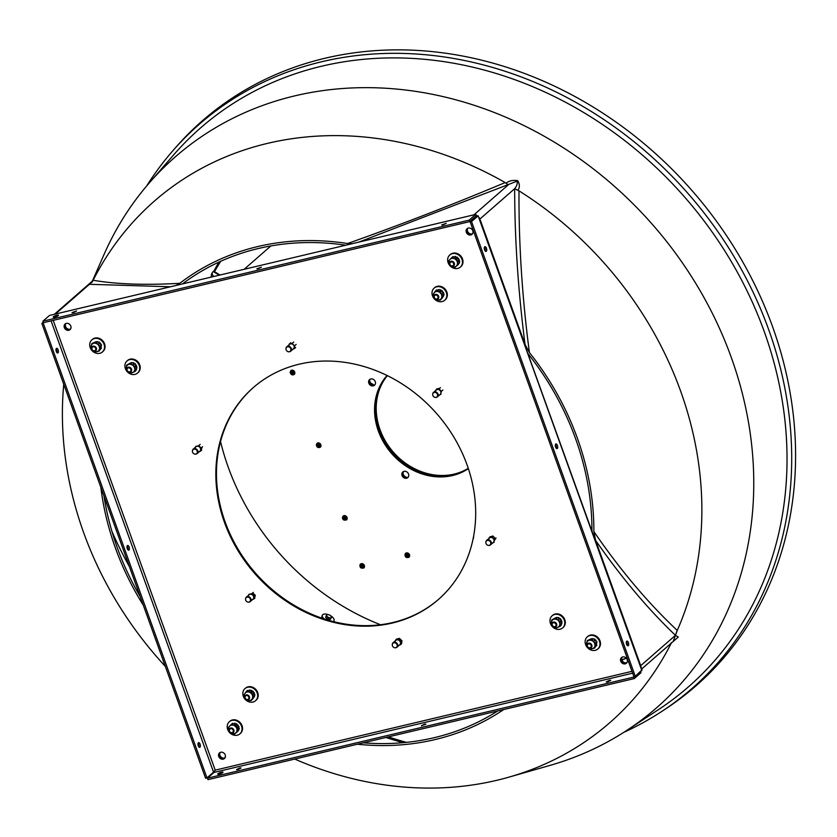 <?xml version="1.0" encoding="UTF-8"?>
<svg xmlns="http://www.w3.org/2000/svg" width="837" height="837" viewBox="0 0 837 837"><rect width="100%" height="100%" fill="white"/><g stroke="black" fill="none" stroke-linecap="round" stroke-linejoin="round"><path stroke-width="1.26" d="M56.906 315.235A2.814 0.596 160.2 0 1 58.475 315.225A2.814 0.596 160.2 0 1 54.75 317.118A2.814 0.596 160.2 0 1 53.181 317.129A2.814 0.596 160.2 0 1 56.906 315.235M219.273 774.099A2.814 0.596 -19.8 0 0 222.998 772.206A2.814 0.596 -19.8 0 0 221.428 772.216A2.814 0.596 -19.8 0 0 217.704 774.11A2.814 0.596 -19.8 0 0 219.273 774.099M443.024 224.965L446.215 223.333L441.674 224.975L443.024 224.965M258.204 268.782L261.395 267.16L256.854 268.792L258.204 268.782M73.384 312.599L76.575 310.977L72.034 312.609L73.384 312.599M57.994 352.848A2.417 1.119 -103.3 0 1 57.753 352.973A2.417 1.119 -103.3 0 1 56.184 351.163A2.417 1.119 -103.3 0 1 56.393 348.412A2.417 1.119 -103.3 0 1 56.644 348.286A2.417 1.119 -103.3 0 1 58.213 350.096A2.417 1.119 -103.3 0 1 57.994 352.848M128.982 550.035A2.417 1.119 -103.3 0 1 128.741 550.16A2.417 1.119 -103.3 0 1 127.172 548.35A2.417 1.119 -103.3 0 1 127.391 545.598A2.417 1.119 -103.3 0 1 127.632 545.473A2.417 1.119 -103.3 0 1 129.201 547.283A2.417 1.119 -103.3 0 1 128.982 550.035M199.98 747.221A2.417 1.119 -103.3 0 1 199.74 747.347A2.417 1.119 -103.3 0 1 198.17 745.537A2.417 1.119 -103.3 0 1 198.379 742.785A2.417 1.119 -103.3 0 1 198.62 742.66A2.417 1.119 -103.3 0 1 200.189 744.47A2.417 1.119 -103.3 0 1 199.98 747.221M626.704 641.226A2.417 1.119 76.7 0 0 626.484 643.988A2.417 1.119 76.7 0 0 628.053 645.798A2.417 1.119 76.7 0 0 628.294 645.662A2.417 1.119 76.7 0 0 628.514 642.91A2.417 1.119 76.7 0 0 626.944 641.1A2.417 1.119 76.7 0 0 626.704 641.226M555.705 444.039A2.417 1.119 76.7 0 0 555.496 446.801A2.417 1.119 76.7 0 0 557.065 448.611A2.417 1.119 76.7 0 0 557.306 448.486A2.417 1.119 76.7 0 0 557.515 445.723A2.417 1.119 76.7 0 0 555.946 443.913A2.417 1.119 76.7 0 0 555.705 444.039M484.717 246.863A2.417 1.119 76.7 0 0 484.497 249.614A2.417 1.119 76.7 0 0 486.067 251.424A2.417 1.119 76.7 0 0 486.318 251.299A2.417 1.119 76.7 0 0 486.527 248.537A2.417 1.119 76.7 0 0 484.958 246.727A2.417 1.119 76.7 0 0 484.717 246.863M609.388 680.324L610.738 680.314L607.547 681.935L606.197 681.946L609.388 680.324M424.579 724.141L425.918 724.141L421.377 725.773L424.579 724.141M239.759 767.968L241.098 767.958L237.907 769.58L236.557 769.59L239.759 767.968M438.598 599.313A140.679 121.093 48.9 0 1 225.09 521.838A140.679 121.093 48.9 0 1 253.538 387.385M467.056 464.859A140.679 121.093 48.9 0 1 438.295 599.585A140.679 121.093 48.9 0 1 224.473 522.372A140.679 121.093 48.9 0 1 253.234 387.646A140.679 121.093 48.9 0 1 467.056 464.859M224.734 758.238A3.756 3.233 48.9 0 1 219.357 755.937A3.756 3.233 48.9 0 1 219.838 752.641A3.756 3.233 -131.1 0 0 219.357 755.937A3.756 3.233 -131.1 0 0 224.734 758.238M225.205 754.943A3.756 3.233 48.9 0 1 224.442 758.531A3.756 3.233 48.9 0 1 218.739 756.481A3.756 3.233 48.9 0 1 219.503 752.881A3.756 3.233 48.9 0 1 225.205 754.943M626.714 662.935A3.756 3.233 48.9 0 1 621.336 660.623A3.756 3.233 48.9 0 1 621.818 657.327A3.756 3.233 -131.1 0 0 621.797 661.544A3.756 3.233 -131.1 0 0 625.814 663.312A3.756 3.233 -131.1 0 0 626.714 662.935M627.195 659.629A3.756 3.233 48.9 0 1 626.421 663.228A3.756 3.233 48.9 0 1 620.719 661.167A3.756 3.233 48.9 0 1 621.493 657.579A3.756 3.233 48.9 0 1 627.195 659.629M70.329 329.359A3.756 3.233 48.9 0 1 64.951 327.058A3.756 3.233 48.9 0 1 65.432 323.762A3.756 3.233 -131.1 0 0 65.412 327.968A3.756 3.233 -131.1 0 0 69.429 329.747A3.756 3.233 -131.1 0 0 70.329 329.359M70.8 326.064A3.756 3.233 48.9 0 1 70.036 329.652A3.756 3.233 48.9 0 1 64.334 327.602A3.756 3.233 48.9 0 1 65.098 324.003A3.756 3.233 48.9 0 1 70.8 326.064M472.309 234.057A3.756 3.233 48.9 0 1 466.931 231.744A3.756 3.233 48.9 0 1 467.412 228.449A3.756 3.233 -131.1 0 0 466.931 231.744A3.756 3.233 -131.1 0 0 472.309 234.057M472.79 230.75A3.756 3.233 48.9 0 1 472.016 234.35A3.756 3.233 48.9 0 1 466.314 232.288A3.756 3.233 48.9 0 1 467.088 228.7A3.756 3.233 48.9 0 1 472.79 230.75M489.886 537.009L492.93 535.983L495.389 538.578M396.518 639.102L399.511 638.39L401.99 640.797L401.498 643.915M252.648 592.952L255.327 595.316L254.427 598.528M436.652 389.1L439.802 388.211M201.958 447.303L201.152 450.641M476.996 216.521L475.761 214.387L476.295 215.873L469.714 221.606L469.18 220.131L475.761 214.387L49.477 315.455L475.761 214.387M476.379 217.055L476.295 215.82M469.18 220.131L42.907 321.199L49.477 315.455M469.714 221.606L43.44 322.684L42.907 321.199M51.078 320.874L213.55 772.164L215.151 770.166L214 772.436L207.43 778.18L207.963 779.655L634.237 678.587L640.818 672.843L640.87 671.483M215.193 770.134L53.202 320.362M43.827 322.59L41.85 323.438L205.588 778.232L206.98 777.908L213.55 772.164M43.262 322.203L41.85 323.438M56.079 348.987A2.417 1.119 -103.3 0 1 56.937 352.607M127.067 546.174A2.417 1.119 -103.3 0 1 127.925 549.794M198.055 743.361A2.417 1.119 -103.3 0 1 198.913 746.97M43.231 323.103L206.98 777.908M640.818 672.843L640.451 671.849M634.3 676.589L633.703 677.112L634.237 678.587M207.43 778.18L633.703 677.112M641.989 669.83L635.293 676.359L471.555 221.554L478.126 215.81L641.989 669.83M641.874 670.615L478.126 215.81L476.745 216.134L470.164 221.878L471.555 221.554M470.164 221.878L633.912 676.683L635.293 676.359M627.237 645.421A2.417 1.119 76.7 0 0 626.379 641.801M556.239 448.234A2.417 1.119 76.7 0 0 555.381 444.614M485.251 251.048A2.417 1.119 76.7 0 0 484.393 247.428M220.529 441.549A234.998 202.272 -131.1 0 0 380.479 624.726M368.814 383.189A3.756 3.233 -131.1 0 0 374.516 385.24A3.756 3.233 -131.1 0 0 375.279 381.651A3.756 3.233 -131.1 0 0 369.577 379.59A3.756 3.233 -131.1 0 0 368.814 383.189M370.027 379.276A3.756 3.233 -131.1 0 0 369.64 382.467A3.756 3.233 -131.1 0 0 374.892 384.842M402.074 475.562A3.756 3.233 -131.1 0 0 407.776 477.613A3.756 3.233 -131.1 0 0 408.54 474.024A3.756 3.233 -131.1 0 0 402.838 471.963A3.756 3.233 -131.1 0 0 402.074 475.562M403.288 471.649A3.756 3.233 -131.1 0 0 402.89 474.841A3.756 3.233 -131.1 0 0 408.153 477.216M387.039 375.51A62.168 53.505 -131.1 0 0 378.366 431.045A62.168 53.505 -131.1 0 0 468.354 468.636M379.192 430.333A62.168 53.505 -131.1 0 0 468.312 468.49A62.168 53.505 48.9 0 1 379.192 430.333A62.168 53.505 48.9 0 1 387.175 375.572A62.168 53.505 -131.1 0 0 379.192 430.333M220.738 261.29A265.277 228.344 -131.1 0 0 214.513 271.701M402.67 473.407L403.8 471.419M407.797 477.383A4.29 3.693 48.9 0 1 403.256 474.234A4.29 3.693 48.9 0 1 403.005 473.104M374.547 385.01A4.29 3.693 48.9 0 1 374.034 385.02L370.529 382.917A4.29 3.693 48.9 0 1 369.996 381.86A4.29 3.693 48.9 0 1 369.818 379.59M468.249 468.322A62.168 53.505 48.9 0 1 380.008 429.611A62.168 53.505 48.9 0 1 387.332 375.656M373.218 385.731L369.713 383.628M392.427 645.798A2.678 2.302 48.9 0 1 397.052 644.699A2.678 2.302 48.9 0 1 392.427 645.798M392.302 644.438A2.95 2.532 48.9 0 1 397.565 644.396A2.95 2.532 48.9 0 1 395.21 647.775M393.087 642.785L395.849 640.368A2.95 2.532 48.9 0 1 400.473 643.423L401.99 640.786M398.757 645.306L400.525 644.689L400.473 643.423A2.95 2.532 48.9 0 1 399.72 644.814L396.968 647.221M400.525 644.689L401.404 643.935M401.017 641.634L398.579 639.269L399.542 638.422M398.579 639.269L395.639 639.97L396.497 639.217M395.639 639.97L395.095 641.759M556.061 624.852A2.145 1.841 -131.1 0 0 552.117 624.58A2.145 1.841 -131.1 0 0 556.061 624.852M551.834 624.371A2.678 2.302 48.9 0 1 556.762 624.705A2.678 2.302 48.9 0 1 551.834 624.371M553.163 626.589L555.684 628.095L559.953 626.4L560.079 621.525L561.208 620.531L561.418 622.226M559.953 626.4L561.083 625.417L561.386 623.22M560.079 621.525L555.935 618.334L557.065 617.35L558.949 618.376M561.208 620.531L560.256 619.453M559.838 619.056L559.095 618.491M555.935 618.334L551.667 620.029L555.486 617.852M555.642 617.79L557.065 617.35M551.667 620.029L551.541 624.915L552.912 626.39M559.775 623.659A4.593 3.955 -131.1 0 0 558.195 620.499M557.306 619.809A4.593 3.955 -131.1 0 0 554 619.223M553.09 619.589A4.593 3.955 -131.1 0 0 551.363 622.173M551.332 623.22A4.593 3.955 -131.1 0 0 552.242 625.616M553.801 627.07A4.593 3.955 -131.1 0 0 557.097 627.656M558.017 627.29A4.593 3.955 -131.1 0 0 559.744 624.716M561.899 623.45L561.261 624.381M561.24 624.538L561.805 623.701M561.993 621.703L561.491 623.262L562.004 621.996M561.407 619.955L561.261 620.782M561.188 621.19L561.533 620.227M560.235 618.47L560.476 619.788L560.455 618.689M558.666 617.476L558.834 618.323L558.938 617.612M559.106 618.459L558.436 619.872M562.914 627.666A8.035 6.916 -131.1 0 0 563.186 627.457A8.035 6.916 -131.1 0 0 565.31 622.079A8.035 6.916 -131.1 0 0 560.508 614.776A8.035 6.916 -131.1 0 0 552.608 615.341A8.035 6.916 -131.1 0 0 552.357 615.572M549.972 621.169A8.035 6.916 -131.1 0 0 554.764 628.461A8.035 6.916 -131.1 0 0 562.663 627.896A8.035 6.916 -131.1 0 0 564.787 622.529A8.035 6.916 -131.1 0 0 559.995 615.226A8.035 6.916 -131.1 0 0 552.096 615.791A8.035 6.916 -131.1 0 0 549.972 621.169M591.236 646.258A2.145 1.841 -131.1 0 0 587.292 645.348A2.145 1.841 -131.1 0 0 591.236 646.258M586.999 645.055A2.678 2.302 48.9 0 1 591.937 646.185A2.678 2.302 48.9 0 1 586.999 645.055M588.265 647.618L590.085 648.989L594.668 648.058L595.567 643.371L596.697 642.387L596.603 643.998M594.668 648.058L596.415 644.971M595.567 643.371L591.874 639.625L593.004 638.631L594.709 639.886M596.697 642.387L595.881 641.163M595.505 640.692L594.762 639.07M591.874 639.625L587.292 640.556L591.299 638.809M591.466 638.777L593.004 638.631M587.292 640.556L586.402 645.243L587.584 646.938M594.95 645.432A4.593 3.955 -131.1 0 0 593.862 642.125M593.067 641.32A4.593 3.955 -131.1 0 0 589.823 640.211M588.84 640.42A4.593 3.955 -131.1 0 0 586.685 642.617M586.496 643.622A4.593 3.955 -131.1 0 0 587.417 646.708M588.38 647.744A4.593 3.955 -131.1 0 0 591.623 648.842M592.606 648.644A4.593 3.955 -131.1 0 0 594.762 646.436M596.844 645.181L596.122 646.049M596.09 646.154L596.708 645.411M596.896 641.728L596.697 642.481M596.561 642.994L596.98 642.021M595.944 640.117L595.881 641.278L596.122 640.357M594.511 638.893L594.887 640.023L593.956 641.236M598.089 648.759A8.035 6.916 -131.1 0 0 598.35 648.539A8.035 6.916 -131.1 0 0 600.453 644.354A8.035 6.916 -131.1 0 0 596.226 636.183A8.035 6.916 -131.1 0 0 587.783 636.434A8.035 6.916 -131.1 0 0 587.532 636.664M585.168 641.069A8.035 6.916 -131.1 0 0 589.394 649.24A8.035 6.916 -131.1 0 0 597.838 648.989A8.035 6.916 -131.1 0 0 599.941 644.804A8.035 6.916 -131.1 0 0 595.714 636.633A8.035 6.916 -131.1 0 0 587.26 636.873A8.035 6.916 -131.1 0 0 585.168 641.069M407.65 556.092A0.858 0.743 48.9 0 1 406.541 554.816M406.248 555.14A0.858 0.743 48.9 0 1 407.724 555.956A0.858 0.743 48.9 0 1 406.248 555.14M405.547 553.393L405.6 553.341A2.574 2.218 48.9 0 1 408.958 557.243L409.439 556.553C406.834 558.436 405.359 557.62 405.024 554.104L405.003 554.146C404.909 557.086 406.217 558.133 408.927 557.264M345.294 518.71A0.858 0.743 48.9 0 1 344.185 517.433M343.861 517.883A0.858 0.743 48.9 0 1 345.409 518.448A0.858 0.743 48.9 0 1 343.861 517.883M343.222 515.99A2.574 2.218 48.9 0 1 346.602 519.861M319.117 445.995A0.858 0.743 48.9 0 1 318.008 444.729M317.662 445.294A0.858 0.743 48.9 0 1 319.253 445.598A0.858 0.743 48.9 0 1 317.662 445.294M317.045 443.275A2.574 2.218 48.9 0 1 320.425 447.146L316.323 444.907M292.94 373.281A0.858 0.743 48.9 0 1 291.831 372.015M291.496 372.695A0.858 0.743 48.9 0 1 293.065 372.779A0.858 0.743 48.9 0 1 291.496 372.695M290.157 372.402L290.837 370.582A2.574 2.218 48.9 0 1 294.247 374.432M362.599 566.775A0.858 0.743 48.9 0 1 361.49 565.498M361.239 565.739A0.858 0.743 48.9 0 1 362.63 566.712A0.858 0.743 48.9 0 1 361.239 565.739M360.098 564.556C362.955 563.029 364.346 564.002 364.273 567.465C361.417 568.993 360.025 568.02 360.098 564.556L360.559 564.023A2.574 2.218 48.9 0 1 363.907 567.925M246.099 597.754A2.678 2.302 48.9 0 1 249.949 601.479A2.678 2.302 48.9 0 1 245.565 598.957A2.678 2.302 48.9 0 1 246.099 597.754M245.586 598.811A2.95 2.532 48.9 0 1 250.117 597.597A2.95 2.532 48.9 0 1 248.495 602.138M248.945 594.919A2.95 2.532 48.9 0 1 253.182 599.01A2.95 2.532 48.9 0 1 252.805 599.334M252.042 599.679L254.877 598.131M253.81 599.062L254.302 596.007L255.222 595.201M254.302 596.007L251.864 593.642L253.308 592.376M251.864 593.642L248.924 594.333L248.38 596.132M195.262 449.218A2.678 2.302 48.9 0 1 194.487 454.031A2.678 2.302 48.9 0 1 195.262 449.218M192.437 450.819A2.95 2.532 48.9 0 1 197.741 450.913A2.95 2.532 48.9 0 1 195.345 454.146M198.892 451.687L200.66 451.07L201.152 448.015L198.714 445.65L196.936 446.257A2.95 2.532 48.9 0 1 199.855 451.195L197.093 453.602M200.66 451.07L201.633 450.222M201.152 448.015L202.596 446.749M198.714 445.65L200.158 444.384M193.221 449.155L195.973 446.749A2.95 2.532 48.9 0 1 196.936 446.257L195.774 446.341L195.23 448.14M290.753 348.715A2.678 2.302 48.9 0 1 286.128 349.814A2.678 2.302 48.9 0 1 290.753 348.715M286.003 348.454A2.95 2.532 48.9 0 1 291.266 348.412A2.95 2.532 48.9 0 1 288.911 351.791M292.458 349.322L294.226 348.705L294.718 345.65L293.201 344.729A2.95 2.532 48.9 0 1 293.421 348.83L290.659 351.237M286.788 346.8L289.55 344.394A2.95 2.532 48.9 0 1 293.201 344.729L292.28 343.285L289.34 343.986L288.796 345.775M289.34 343.986L290.784 342.72M294.226 348.705L295.67 347.449M294.718 345.65L296.162 344.394M292.28 343.285L293.724 342.03M330.877 615.959A2.689 1.287 -154.7 0 1 331.337 616.566L330.939 618.355L328.198 617.863L326.106 616.053L326.754 614.724L328.512 614.693A2.689 1.287 -154.7 0 1 330.521 615.655L331.588 617.036L330.667 618.972L328.679 619.453A2.689 1.287 -154.7 0 1 326.671 618.491L326.315 618.187A2.689 1.287 -154.7 0 1 325.855 617.591A2.689 1.287 -154.7 0 1 325.802 617.486M326.754 614.724L327.246 614.63A2.689 1.287 -154.7 0 1 328.041 614.609M326.106 616.053L325.855 617.591M325.603 617.12L326.315 618.187M326.671 618.491L328.679 619.453M328.198 617.863L327.696 618.93M330.06 619.495A2.689 1.287 -154.7 0 1 329.945 619.526L330.939 618.355M329.945 619.526A2.689 1.287 -154.7 0 1 329.14 619.537M326.629 614.954A2.689 1.287 -154.7 0 1 327.246 614.63M327.121 616.482A2.689 1.287 -154.7 0 1 326.524 615.185M329.485 617.748A2.689 1.287 -154.7 0 1 327.476 616.796M331.358 617.486A2.689 1.287 -154.7 0 1 329.945 617.832M331.337 616.566A2.689 1.287 -154.7 0 1 331.473 617.267M330.657 615.77L330.657 615.77A6.434 3.066 -154.7 0 1 334.005 620.677A6.434 3.066 -154.7 0 1 333.116 621.504M334.005 620.677L333.681 621.357A6.434 3.066 -154.7 0 1 333.534 621.609M322.663 618.417A6.434 3.066 -154.7 0 1 322.057 615.865L322.381 615.185A6.434 3.066 -154.7 0 1 328.303 614.661M324.065 618.878A6.434 3.066 -154.7 0 1 322.381 615.185M211.541 276.126L211.112 277.047M213.676 276.43A8.035 3.829 25.3 0 1 212.326 272.538A8.035 3.829 25.3 0 1 212.807 271.91L213.226 271.544A4.29 0.764 -59.1 0 1 213.822 271.282A267.966 230.646 -131.1 0 1 218.938 262.107M211.897 276.859A8.035 3.829 -154.7 0 1 211.52 274.243L212.326 272.538M211.458 275.886A267.966 230.646 -131.1 0 0 210.861 277.099M240.156 733.62A8.035 6.916 -131.1 0 0 240.418 733.411A8.035 6.916 -131.1 0 0 242.113 725.867A8.035 6.916 -131.1 0 0 235.877 720.008A8.035 6.916 -131.1 0 0 229.84 721.295A8.035 6.916 -131.1 0 0 229.589 721.525M235.364 720.458A8.035 6.916 -131.1 0 0 229.328 721.745A8.035 6.916 -131.1 0 0 227.633 729.289A8.035 6.916 -131.1 0 0 233.868 735.137A8.035 6.916 -131.1 0 0 239.905 733.85A8.035 6.916 -131.1 0 0 241.6 726.307A8.035 6.916 -131.1 0 0 235.364 720.458M102.669 351.739A8.035 6.916 -131.1 0 0 102.93 351.519A8.035 6.916 -131.1 0 0 105.023 347.334A8.035 6.916 -131.1 0 0 100.796 339.163A8.035 6.916 -131.1 0 0 92.352 339.403A8.035 6.916 -131.1 0 0 92.101 339.644M104.51 347.773A8.035 6.916 -131.1 0 0 100.283 339.602A8.035 6.916 -131.1 0 0 91.84 339.853A8.035 6.916 -131.1 0 0 89.737 344.049A8.035 6.916 -131.1 0 0 93.964 352.22A8.035 6.916 -131.1 0 0 102.417 351.969A8.035 6.916 -131.1 0 0 104.51 347.773M460.601 266.867A8.035 6.916 -131.1 0 0 460.863 266.647A8.035 6.916 -131.1 0 0 462.568 259.104A8.035 6.916 -131.1 0 0 456.322 253.255A8.035 6.916 -131.1 0 0 450.296 254.542A8.035 6.916 -131.1 0 0 450.044 254.772M454.313 268.384A8.035 6.916 -131.1 0 0 460.35 267.097A8.035 6.916 -131.1 0 0 462.045 259.554A8.035 6.916 -131.1 0 0 455.809 253.705A8.035 6.916 -131.1 0 0 449.772 254.992A8.035 6.916 -131.1 0 0 448.077 262.536A8.035 6.916 -131.1 0 0 454.313 268.384M237.917 731.35L236.536 732.375M239.267 728.378L238.869 729.173M238.89 729.351L239.246 728.661M238.953 726.6L238.618 727.866L239.037 726.893M238.702 728.148L237.017 728.002M238.618 727.866L236.934 727.719M238.011 724.978L237.938 726.139L238.189 725.229M236.568 723.764L236.672 724.539M236.923 724.675L236.819 723.942M234.862 723.137L235.082 723.817L235.145 723.21M235.364 723.89L235.103 725.512M235.082 723.817L234.82 725.449M99.08 341.873L99.205 342.835L99.331 342.051M100.461 344.133L99.446 343.024L98.525 344.216M101.413 348.161L100.702 349.019M100.67 349.134L101.277 348.391M101.465 344.708L101.267 345.461M101.131 345.974L101.549 345.001M100.524 343.086L100.45 344.248L100.702 343.337M459.722 261.625L459.314 262.41M459.346 262.588L459.691 261.908M459.408 259.847L459.074 261.113L459.492 260.129M459.157 261.395L457.473 261.249M459.074 261.113L457.389 260.956M458.456 258.225L458.394 259.386L458.634 258.476M457.023 257.011L457.128 257.786M457.368 257.922L457.274 257.179M455.318 256.384L455.809 257.137L455.6 256.457M455.809 257.137L455.548 258.759M455.527 257.064L455.265 258.685M458.362 264.586L456.992 265.622M234.653 734.039L237.813 730.795L236.201 725.93L231.43 724.308L228.271 727.552L229.882 732.417L234.653 734.039L236.515 732.323M237.656 731.172L236.714 732.124M237.813 730.795L238.943 729.812L237.959 730.858M236.201 725.93L237.331 724.947L238.943 729.812M235.354 723.953L237.331 724.947M235.071 723.859L232.56 723.314L231.43 724.308M232.519 733.63A4.593 3.955 -131.1 0 0 235.636 732.992M236.316 732.291A4.593 3.955 -131.1 0 0 236.923 729.111M236.578 728.064A4.593 3.955 -131.1 0 0 234.078 725.512M233.052 725.166A4.593 3.955 -131.1 0 0 229.934 725.805M229.254 726.495A4.593 3.955 -131.1 0 0 228.647 729.686M228.993 730.732A4.593 3.955 -131.1 0 0 229.474 731.569M230.185 732.385A4.593 3.955 -131.1 0 0 231.493 733.275M92.834 350.598L94.654 351.969L99.237 351.027L100.137 346.351L96.454 342.605L91.871 343.536L90.971 348.223L92.164 349.918M91.871 343.536L95.878 341.789M99.237 351.027L100.984 347.951M100.137 346.351L101.267 345.357L101.172 346.978M100.074 343.662L101.267 345.357M96.454 342.605L97.584 341.611L99.289 342.856M96.035 341.758L97.584 341.611M91.066 346.602A4.593 3.955 -131.1 0 0 91.986 349.688M92.949 350.724A4.593 3.955 -131.1 0 0 96.203 351.822M97.186 351.624A4.593 3.955 -131.1 0 0 99.331 349.416M99.53 348.412A4.593 3.955 -131.1 0 0 98.431 345.106M97.636 344.3A4.593 3.955 -131.1 0 0 94.393 343.191M93.409 343.39A4.593 3.955 -131.1 0 0 91.254 345.597M451.886 257.545L448.716 260.799L449.092 262.933L450.327 265.664L455.108 267.285L458.268 264.042L456.657 259.177L451.886 257.545L453.016 256.561L455.527 257.105M456.657 259.177L457.787 258.183L458.676 259.878L459.398 263.059L458.414 264.105M455.799 257.2L457.787 258.183M455.108 267.285L456.971 265.57M458.101 264.419L457.169 265.371M458.268 264.042L459.398 263.059M453.497 258.413A4.593 3.955 -131.1 0 0 450.379 259.051M449.699 259.742A4.593 3.955 -131.1 0 0 449.092 262.933M449.438 263.969A4.593 3.955 -131.1 0 0 449.929 264.816M450.63 265.622A4.593 3.955 -131.1 0 0 451.949 266.522M452.974 266.867A4.593 3.955 -131.1 0 0 456.092 266.239M456.772 265.538A4.593 3.955 -131.1 0 0 457.379 262.358M457.033 261.311A4.593 3.955 -131.1 0 0 454.522 258.759M231.169 732.637A2.145 1.841 -131.1 0 0 231.483 728.703A2.145 1.841 -131.1 0 0 231.169 732.637M231.723 728.033A2.678 2.302 48.9 0 1 231.336 732.95A2.678 2.302 48.9 0 1 231.723 728.033M91.861 348.328A2.145 1.841 -131.1 0 0 95.816 349.238A2.145 1.841 -131.1 0 0 91.861 348.328M96.506 349.165A2.678 2.302 48.9 0 1 91.578 348.035A2.678 2.302 48.9 0 1 96.506 349.165M451.928 261.95A2.145 1.841 -131.1 0 0 451.624 265.884A2.145 1.841 -131.1 0 0 451.928 261.95M451.792 266.197A2.678 2.302 48.9 0 1 452.179 261.28A2.678 2.302 48.9 0 1 451.792 266.197M255.808 700.485A8.035 6.916 -131.1 0 0 256.07 700.266A8.035 6.916 -131.1 0 0 257.545 692.136A8.035 6.916 -131.1 0 0 250.347 686.664A8.035 6.916 -131.1 0 0 245.492 688.16A8.035 6.916 -131.1 0 0 245.241 688.391M249.834 687.114A8.035 6.916 -131.1 0 0 244.979 688.61A8.035 6.916 -131.1 0 0 243.504 696.74A8.035 6.916 -131.1 0 0 250.702 702.212A8.035 6.916 -131.1 0 0 255.557 700.715A8.035 6.916 -131.1 0 0 257.032 692.586A8.035 6.916 -131.1 0 0 249.834 687.114M137.833 372.821A8.035 6.916 -131.1 0 0 138.105 372.601A8.035 6.916 -131.1 0 0 140.229 367.234A8.035 6.916 -131.1 0 0 135.427 359.931A8.035 6.916 -131.1 0 0 127.527 360.496A8.035 6.916 -131.1 0 0 127.276 360.726M139.706 367.673A8.035 6.916 -131.1 0 0 134.914 360.381A8.035 6.916 -131.1 0 0 127.015 360.946A8.035 6.916 -131.1 0 0 124.891 366.324A8.035 6.916 -131.1 0 0 129.683 373.616A8.035 6.916 -131.1 0 0 137.582 373.051A8.035 6.916 -131.1 0 0 139.706 367.673M444.949 300.002A8.035 6.916 -131.1 0 0 445.211 299.792A8.035 6.916 -131.1 0 0 446.686 291.663A8.035 6.916 -131.1 0 0 439.498 286.191A8.035 6.916 -131.1 0 0 434.644 287.677A8.035 6.916 -131.1 0 0 434.393 287.907M439.843 301.728A8.035 6.916 -131.1 0 0 444.698 300.242A8.035 6.916 -131.1 0 0 446.173 292.113A8.035 6.916 -131.1 0 0 438.986 286.641A8.035 6.916 -131.1 0 0 434.131 288.127A8.035 6.916 -131.1 0 0 432.656 296.256A8.035 6.916 -131.1 0 0 439.843 301.728M254.877 694.522L254.542 695.359M254.594 695.557L254.887 694.804M254.291 692.774L254.071 694.009L254.417 693.046M254.197 694.281L252.586 694.438M253.119 691.289L253.36 692.597L253.339 691.508M251.55 690.295L251.686 690.975M251.947 691.08L251.822 690.431M249.803 689.939L250.305 690.525L250.096 689.96M133.585 362.63L133.753 363.478L133.857 362.766M135.175 364.608L134.014 363.645L133.355 365.026M136.818 368.594L136.18 369.535M136.159 369.682L136.724 368.855M136.912 366.857L136.41 368.416L136.923 367.14M136.326 365.11L136.18 365.936M136.107 366.344L136.452 365.382M135.155 363.624L135.395 364.932L135.374 363.844M444.018 294.038L443.683 294.875M443.736 295.074L444.039 294.331M443.443 292.291L443.223 293.525L443.568 292.573M443.348 293.808L441.727 293.965M442.271 290.805L442.292 291.893L442.491 291.035M440.701 289.811L440.837 290.502M441.099 290.596L440.963 289.947M438.954 289.456L439.456 290.041L439.237 289.487M251.006 700.695L253.548 696.897L251.236 692.241L246.371 691.372L243.839 695.17L246.151 699.837L251.006 700.695L252.753 698.885M253.695 697.545L252.92 698.654M253.548 696.897L254.678 695.913L253.935 697.179M251.236 692.241L252.366 691.247L254.678 695.913M250.305 690.619L252.366 691.247M250.022 690.567L247.501 690.389L246.371 691.372M248.851 700.579A4.593 3.955 -131.1 0 0 251.749 699.429M252.293 698.613A4.593 3.955 -131.1 0 0 252.387 695.285M251.885 694.291A4.593 3.955 -131.1 0 0 249.07 692.126M248.024 691.937A4.593 3.955 -131.1 0 0 245.126 693.088M244.582 693.904A4.593 3.955 -131.1 0 0 244.488 697.231M245.837 699.24A4.593 3.955 -131.1 0 0 247.804 700.391M128.082 371.743L130.603 373.25L134.872 371.555L134.998 366.679L130.854 363.488L126.586 365.183L126.46 370.069L127.831 371.544M126.586 365.183L130.405 363.007M134.872 371.555L136.002 370.571L136.305 368.374M134.998 366.679L136.128 365.685L136.337 367.38M134.757 364.21L136.128 365.685M130.854 363.488L131.984 362.505L133.868 363.53M130.562 362.944L131.984 362.505M126.251 368.374A4.593 3.955 -131.1 0 0 127.161 370.77M128.72 372.224A4.593 3.955 -131.1 0 0 132.016 372.81M132.937 372.444A4.593 3.955 -131.1 0 0 134.663 369.86M134.694 368.814A4.593 3.955 -131.1 0 0 133.114 365.654M132.225 364.963A4.593 3.955 -131.1 0 0 128.919 364.377M128.009 364.744A4.593 3.955 -131.1 0 0 126.282 367.328M435.522 290.899L432.98 294.697L434.131 297.752L435.303 299.353L440.157 300.211L442.7 296.413L440.377 291.757L435.522 290.899L436.652 289.905L439.174 290.083M440.377 291.757L441.507 290.774L442.679 292.375L443.83 295.43L443.087 296.696M439.456 290.136L441.507 290.774M440.157 300.211L441.905 298.401M442.846 297.062L442.072 298.171M442.7 296.413L443.83 295.43M437.176 291.464A4.593 3.955 -131.1 0 0 434.267 292.615M433.723 293.431A4.593 3.955 -131.1 0 0 433.639 296.748M434.978 298.767A4.593 3.955 -131.1 0 0 436.956 299.918M437.992 300.096A4.593 3.955 -131.1 0 0 440.9 298.945M441.444 298.129A4.593 3.955 -131.1 0 0 441.528 294.812M441.036 293.808A4.593 3.955 -131.1 0 0 438.211 291.642M247.135 699.544A2.145 1.841 -131.1 0 0 246.821 695.516A2.145 1.841 -131.1 0 0 247.135 699.544M246.978 694.836A2.678 2.302 48.9 0 1 247.386 699.868A2.678 2.302 48.9 0 1 246.978 694.836M127.036 369.734A2.145 1.841 -131.1 0 0 130.98 370.006A2.145 1.841 -131.1 0 0 127.036 369.734M131.681 369.86A2.678 2.302 48.9 0 1 126.753 369.525A2.678 2.302 48.9 0 1 131.681 369.86M435.962 295.042A2.145 1.841 -131.1 0 0 436.286 299.071A2.145 1.841 -131.1 0 0 435.962 295.042M436.537 299.395A2.678 2.302 48.9 0 1 436.129 294.352A2.678 2.302 48.9 0 1 436.537 299.395M437.081 396.759A2.678 2.302 48.9 0 1 432.698 394.237A2.678 2.302 48.9 0 1 436.715 393.191A2.678 2.302 48.9 0 1 437.081 396.759M432.729 394.091A2.95 2.532 48.9 0 1 437.259 392.877A2.95 2.532 48.9 0 1 435.638 397.418M439.174 394.949L440.953 394.342L440.89 393.076A2.95 2.532 48.9 0 1 439.948 394.614M436.087 390.188A2.95 2.532 48.9 0 1 440.89 393.076L441.444 391.277L438.996 388.912L436.067 389.613L437.102 388.703M438.996 388.912L440.44 387.657M436.067 389.613L435.512 391.402M441.444 391.277L442.888 390.021M487.929 545.295A2.678 2.302 48.9 0 1 488.693 540.482A2.678 2.302 48.9 0 1 487.929 545.295M485.878 542.083A2.95 2.532 48.9 0 1 491.183 542.167A2.95 2.532 48.9 0 1 488.787 545.41M486.653 540.42L489.415 538.013A2.95 2.532 48.9 0 1 493.066 538.358L492.146 536.904L493.056 536.109M494.594 539.269L493.066 538.358A2.95 2.532 48.9 0 1 494.039 541.068L496.038 538.013M492.146 536.904L489.216 537.605L490.377 536.59M489.216 537.605L488.662 539.394M492.323 542.941L494.102 542.334L494.039 541.068A2.95 2.532 48.9 0 1 493.296 542.449L490.534 544.866M592 530.951L591.926 529.193A265.863 228.836 -131.1 0 0 575.594 438.734A265.863 228.836 -131.1 0 0 529.34 355.359L528.241 353.852M641.016 667.12A5.357 4.614 -131.1 0 0 640.703 665.666L595.578 540.325L593.862 531.558A267.966 230.646 -131.1 0 0 577.404 438.306A267.966 230.646 -131.1 0 0 529.402 352.523L525.04 344.384L479.915 219.043A5.357 4.614 -131.1 0 0 479.214 217.683M593.862 531.558C620.29 570.091 648.089 603.048 677.259 630.439A346.204 297.993 -131.1 0 0 680.617 391.088A346.204 297.993 -131.1 0 0 518.992 190.846C518.689 243.609 522.162 297.501 529.402 352.523M63.748 384.256A346.204 297.993 -131.1 0 0 83.648 532.625A346.204 297.993 -131.1 0 0 165.307 666.357M294.76 759.075A346.204 297.993 -131.1 0 0 509.105 777.092L550.108 765.363A365.769 314.827 -131.1 0 0 626.819 730.377A365.769 314.827 -131.1 0 0 731.318 357.545A365.769 314.827 -131.1 0 0 465.267 102.501A365.769 314.827 -131.1 0 0 149.028 183.219A365.769 314.827 -131.1 0 0 104.029 254.521L92.405 280.981M677.259 630.439L673.199 641.466M671.431 642.607L670.782 643.58M509.105 777.092A346.204 297.993 -131.1 0 0 671.107 643.444M626.819 730.377L658.28 709.745A370.958 319.305 -131.1 0 0 764.265 331.619A370.958 319.305 -131.1 0 0 494.437 72.955A370.958 319.305 -131.1 0 0 173.709 154.824L149.028 183.219M623.67 732.406A374.537 322.381 -131.1 0 0 661.711 711.471A374.537 322.381 -131.1 0 0 768.711 329.694A374.537 322.381 -131.1 0 0 496.289 68.529A374.537 322.381 -131.1 0 0 172.464 151.194A374.537 322.381 -131.1 0 0 146.59 186.065M661.711 711.471L665.384 709.065A375.143 322.904 -131.1 0 0 772.561 326.671A375.143 322.904 -131.1 0 0 499.689 65.087A375.143 322.904 -131.1 0 0 175.351 147.877L172.464 151.194M357.42 744.219A267.966 230.646 -131.1 0 0 503.696 709.546M100.827 487.26A267.966 230.646 -131.1 0 0 143.315 605.256M351.77 243.693L347.596 243.525C400.661 224.714 453.194 204.395 505.182 182.571A346.204 297.993 -131.1 0 0 93.158 280.259C116.312 284.256 145.199 285.281 179.798 283.314L176.398 285.271M347.596 243.525A267.966 230.646 -131.1 0 0 179.798 283.314M388.347 736.884A373.532 321.513 -131.1 0 0 406.395 742.367M170.11 286.767L89.444 284.298L92.865 280.343L91.819 282.519L93.158 280.259M505.182 182.571L506.05 183.24C509.063 180.782 512.945 179.913 517.674 180.635C519.808 184.109 519.903 187.352 517.936 190.365L518.992 190.846M477.456 215.967A5.357 4.614 -131.1 0 0 476.818 215.622M363.352 742.817A265.863 228.836 -131.1 0 0 497.753 710.948M103.955 495.933A265.863 228.836 -131.1 0 0 140.187 596.582M345.524 245.168A265.863 228.836 -131.1 0 0 182.633 283.795M525.04 344.384C518.166 291.004 514.703 239.089 514.661 188.639L514.452 188.88C516.628 186.536 517.538 183.952 517.182 181.127L359.502 241.862M514.661 188.639L517.936 190.365M506.05 183.24L508.321 184.841M91.829 281.577L54.499 314.178M641.686 668.983L678.284 637.03L675.49 635.367C647.88 608.991 621.242 577.321 595.578 540.325M89.611 284.12L92.666 281.253M676.725 631.412L675.49 635.367M385.888 737.47A369.399 317.955 -131.1 0 0 403.204 742.681M111.917 531.369A364.168 313.457 -131.1 0 0 129.411 566.639M621.922 659.995L626.369 658.248M467.778 228.25A3.756 3.233 -131.1 0 0 467.548 231.211A3.756 3.233 -131.1 0 0 472.56 233.711M65.799 323.563A3.756 3.233 -131.1 0 0 66.175 327.633A3.756 3.233 -131.1 0 0 70.046 329.203A3.756 3.233 -131.1 0 0 70.57 329.025M220.204 752.442A3.756 3.233 -131.1 0 0 219.974 755.403A3.756 3.233 -131.1 0 0 224.975 757.903M622.184 657.129A3.756 3.233 -131.1 0 0 622.561 661.199A3.756 3.233 -131.1 0 0 626.432 662.778A3.756 3.233 -131.1 0 0 626.965 662.59M631.987 671.337L215.151 770.166M474.391 217.536L475.437 217.285M214 772.436L632.646 673.178M473.7 537.228L473.01 539.269M473.031 539.154L473.292 537.731M405.024 554.104C407.64 552.221 409.105 553.037 409.439 556.553M408.372 556.312C408.163 554.115 407.242 553.602 405.61 554.785C405.819 556.982 406.74 557.484 408.372 556.312M342.553 517.099L343.191 516.01L347.209 518.794L346.57 519.882L342.532 517.214M346.089 518.689C345.524 516.513 344.551 516.157 343.18 517.632C343.745 519.819 344.718 520.175 346.089 518.689M316.334 444.782L317.014 443.296L321.073 445.692L320.456 447.115M319.943 445.734C319.033 443.62 318.039 443.432 316.972 445.169C317.882 447.272 318.876 447.46 319.943 445.734M294.279 374.411L294.216 374.463C292.375 375.436 291.014 374.777 290.125 372.465L290.837 370.582L294.886 372.643L294.216 374.463L290.177 372.538M293.756 372.81C292.584 370.812 291.6 370.76 290.805 372.664C291.977 374.662 292.96 374.714 293.756 372.81M360.496 564.075L360.077 564.577C359.544 567.528 360.81 568.658 363.875 567.946L363.938 567.894M363.248 567.141C363.289 564.965 362.421 564.358 360.632 565.31C360.59 567.486 361.458 568.093 363.248 567.141M213.226 271.544L219.189 275.132M514.452 188.88L479.915 219.043M508.059 185.05L474.119 214.69M89.444 284.298L55.493 313.938M675.25 635.503L640.703 665.666M225.331 757.098L224.128 758.144M244.278 269.179L270.895 245.942M563.186 627.457L562.663 627.896M587.783 636.434L587.26 636.873M343.254 515.958L342.521 517.151C342.417 519.725 343.766 520.635 346.57 519.882L346.633 519.829M317.077 443.244L316.292 444.845C316.825 447.335 318.186 448.109 320.393 447.178M246.371 597.147L249.123 594.741M250.242 601.594L253.004 599.187M219.943 274.954L213.822 271.282M450.296 254.542L449.772 254.992M138.105 372.601L137.582 373.051M437.385 396.874L440.136 394.457M433.503 392.427L436.265 390.021M621.881 659.849L626.254 658.123"/></g></svg>
